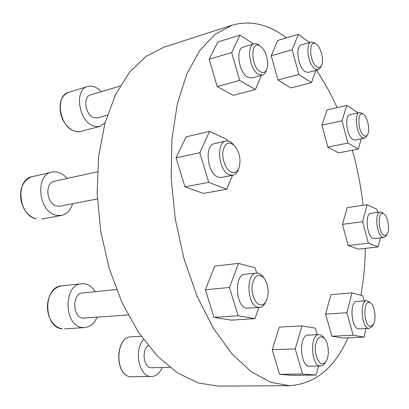 <?xml version="1.0" encoding="UTF-8"?>
<svg xmlns="http://www.w3.org/2000/svg" width="409" height="409" viewBox="0 0 409 409"><rect width="100%" height="100%" fill="white"/><g stroke="black" fill="none" stroke-linecap="round" stroke-linejoin="round"><path stroke-width="0.61" d="M348.003 337.788C334.782 367.834 315.329 383.8 289.644 385.697L270.743 382.318L251.095 371.643L231.566 353.437L213.171 327.957L197 296.039L184.081 259.122L175.282 219.168L171.161 178.467L171.903 139.367L177.296 103.988L186.811 74.039L199.674 50.644L215.006 34.366L231.903 25.256C249.664 20.225 267.046 23.87 284.05 36.181L286.397 37.899M316.361 70.282C324.092 81.544 330.999 93.993 337.082 107.628M352.353 150.231C357.379 168.211 360.968 186.57 363.12 205.308M365.324 248.386C365.104 264.674 363.616 280.298 360.871 295.252M289.644 385.697L218.34 386.096L198.242 382.942L177.588 372.962L157.286 355.983L138.395 332.261L122.01 302.588L109.162 268.284L100.696 231.116L97.132 193.171L98.615 156.565L104.914 123.257L115.456 94.822L129.433 72.352L145.941 56.422L164.045 47.147L231.903 25.256M315.886 70.409L311.407 82.669L290.748 87.925L277.931 79.97L271.218 55.757L277.711 40.481L298.386 34.336L309.531 42.505M261.443 75.348L255.385 89.545L233.227 95.323L217.189 86.555L209.209 59.274L217.803 41.999L239.95 35.097L253.447 43.968M232.527 175.323L226.791 189.234L203.324 193.442L184.97 186.841L176.044 157.854L186.136 136.857L209.572 131.371L227.307 139.633L227.721 141.044M258.779 307.491L255.017 318.637L231.284 320.145L214.009 317.384L205.415 289.72L214.715 266.08L238.437 263.406L255.098 267.742L256.683 273.084M318.575 366.05L316.167 375.038L293.529 375.36L279.582 374.337L272.241 349.726L279.316 327.128L301.975 325.881L315.405 328.171L317.261 334.674M366.05 328.575L364.056 337.088L343.064 338.003L331.832 336.208L325.605 314.102L330.958 294.603L351.985 292.941L362.793 295.753L364.189 300.901M380.396 237.88L378.213 246.924L358.35 249.173L348.192 245.523L342.461 224.393L347.185 207.66L367.088 204.725L376.868 209.28L377.671 212.348M361.27 138.789L358.304 149.086L338.55 152.884L327.844 147.036L321.944 125.154L327.062 109.924L346.847 105.394L357.18 112.184L357.4 113.048M143.574 339.68C133.579 349.807 139.05 376.807 150.987 376.474L151.586 376.484C156.146 376.188 159.714 373.207 162.301 367.533M148.124 345.585C141.284 350.232 143.774 367.86 151.264 367.773L169.812 367.359M95.266 291.668C91.616 286.003 87.061 283.35 81.611 283.708C63.037 284.327 63.763 326.566 82.572 327.517L84.648 327.573C90.118 326.97 94.264 323.524 97.081 317.241M116.473 289.536L82.654 292.936C71.943 293.263 72.265 317.445 83.063 318.156L128.094 314.92M67.132 178.452C62.567 173.212 57.505 171.105 51.953 172.128C34.857 174.684 38.252 211.826 55.987 215.206L61.452 215.441C66.933 214.193 70.665 210.287 72.649 203.728M97.378 171.806L54.392 181.253C44.53 182.68 46.365 203.943 56.565 206.044L59.862 206.192L97.347 198.968M101.233 91.718C96.821 87.03 92.281 85.282 87.608 86.478C74.08 89.433 78.548 121.084 93.191 125.834L96.606 126.657L99.857 126.381L104.99 122.976M120.088 86.089L90.527 94.914C82.73 96.58 85.2 114.694 93.625 117.557L97.582 117.889L107.316 115.226M358.304 149.086L347.88 143.053L327.844 147.036M347.88 143.053L341.99 120.793L321.944 125.154M341.99 120.793L346.847 105.394M364.521 138.14L355.012 140.042L352.962 139.602C346.725 136.565 344.214 115.215 350.012 114.678L359.501 112.582C353.79 113.088 356.346 134.597 362.497 137.685L364.521 138.14L366.566 136.391L367.573 134.571C370.237 130.343 367.722 117.475 363.667 114.643C357.006 108.86 357.379 132.03 364.066 135.67C365.498 136.494 366.663 136.125 367.573 134.571M362.088 113.395L359.501 112.582M378.213 246.924L368.345 243.166L348.192 245.523M368.345 243.166L362.63 221.678L342.461 224.393M362.63 221.678L367.088 204.725M383.908 237.46L374.337 238.605L373.105 238.432C366.771 236.607 364.71 213.406 370.84 213.304L380.37 211.969C374.337 212.046 376.454 235.42 382.696 237.276L383.908 237.46L386.024 235.891M384.261 235.359L385.799 235.39L387.108 234.204C389.987 230.262 388.187 217.332 384.342 214.28C377.691 207.879 377.517 232.951 384.261 235.359M382.834 212.936L380.37 211.969M364.056 337.088L353.141 335.242L331.832 336.208M353.141 335.242L346.929 312.747L325.605 314.102M346.929 312.747L351.985 292.941M369.235 328.412L358.453 328.877C350.999 328.233 349.414 301.136 356.791 301.438L366.868 300.712C359.598 300.395 361.259 327.711 368.606 328.371L369.235 328.412L371.929 326.617M370.273 326.387L373.11 324.925C376.398 320.697 375.237 307.404 371.275 303.667C363.652 295.324 362.216 325.012 370.273 326.387M369.828 302.149L366.868 300.712M316.167 375.038L302.568 373.99L279.582 374.337M302.568 373.99L295.232 348.892L272.241 349.726M295.232 348.892L301.975 325.881M320.743 366.004L309.337 366.224C299.823 366.162 298.693 334.603 308.135 335.104L319.02 334.593C309.7 334.076 310.927 365.917 320.319 365.989L322.558 365.488L324.751 363.32M322.154 363.79C323.57 363.903 324.828 363.156 325.932 361.561C329.618 356.525 328.851 343.304 324.644 338.611C320.181 334.761 317.113 337.267 315.436 346.121C314.531 354.296 318.069 363.514 322.154 363.79M323.284 336.96L321.177 335.129L319.02 334.593M255.017 318.637L238.089 315.768L214.009 317.384M238.089 315.768L229.485 287.496L205.415 289.72M229.485 287.496L238.437 263.406M259.608 307.43L246.714 308.192C235.41 307.041 233.866 274.357 245.017 274.275L256.458 273.1C245.431 273.161 247.067 306.172 258.258 307.348L259.608 307.43C261.826 307.215 263.682 305.768 265.175 303.089L265.242 302.967M260.226 304.853C262.614 305.232 264.603 304.01 266.198 301.193C269.408 293.115 268.698 285.4 264.056 278.054C258.57 273.033 254.638 275.211 252.251 284.592C250.865 293.371 255.093 304.01 260.226 304.853M262.793 276.489L262.706 276.377C260.758 274.02 258.677 272.926 256.458 273.1M226.791 189.234L208.759 182.363L184.97 186.841M208.759 182.363L199.812 152.7L176.044 157.854M199.812 152.7L209.572 131.371M232.839 175.262L221.463 177.434L218.028 177.051C207.184 173.687 204.198 144.898 214.515 143.641L225.855 141.125C215.65 142.347 218.697 171.427 229.439 174.863L232.839 175.262C235.149 174.761 236.923 173.007 238.156 170.001L238.212 169.863M231.407 172.199C234.715 173.355 237.22 171.964 238.933 168.027C241.218 159.704 239.679 152.158 234.311 145.384C228.565 140.916 224.751 143.017 222.885 151.688C221.888 159.832 226.233 170.19 231.407 172.199M232.931 143.978L232.823 143.871C230.507 141.586 228.186 140.67 225.855 141.125M255.385 89.545L239.648 80.44L217.189 86.555M239.648 80.44L231.663 52.572L209.209 59.274M231.663 52.572L239.95 35.097M262.425 75.082L251.724 77.986L247.66 77.229C238.82 72.776 235.359 48.502 243.335 47.009L254.03 43.794C246.152 45.251 249.659 69.755 258.406 74.29L262.425 75.082C264.015 74.617 265.226 73.313 266.065 71.161L266.101 71.069M260.242 71.754C263.202 73.375 265.405 72.485 266.847 69.08C269.367 63.093 266.024 50.496 260.855 46.636C250.768 37.863 249.955 65.987 260.242 71.754M259.214 45.312L259.137 45.251C257.338 43.829 255.635 43.344 254.03 43.794M311.407 82.669L298.882 74.443L277.931 79.97M298.882 74.443L292.169 49.77L271.218 55.757M292.169 49.77L298.386 34.336M318.207 69.796L308.258 72.419L305.124 71.682C298.028 67.613 294.986 45.895 301.356 44.862L311.305 41.999C305.027 43.001 308.105 64.898 315.114 69.039L318.207 69.796L320.743 67.25M316.781 66.79C318.862 68.119 320.472 67.628 321.612 65.317C324.189 60.287 320.988 47.28 316.382 44.172C308.591 37.751 308.948 61.882 316.781 66.79M314.715 42.925L311.305 41.999M131.228 376.771L131.217 376.771C114.515 376.868 114.76 336.546 131.274 336.837C114.934 336.438 114.689 376.965 131.228 376.771M62.429 328.841L62.393 328.841C43.344 327.865 42.797 286.673 61.657 285.906L58.395 286.74L55.338 288.488L52.623 291.08L50.379 294.414L48.717 298.345L47.71 302.696L47.413 307.271L47.848 311.852L48.993 316.229L50.788 320.196L53.15 323.575L55.972 326.208L59.111 327.987L62.429 328.841M36.156 218.856L36.079 218.856C31.498 217.598 27.654 214.541 24.545 209.679C23.952 208.973 22.863 206.346 21.278 201.801C20.409 197.21 20.419 192.767 21.309 188.477C23.415 182.24 27.071 178.293 32.28 176.647C15.072 179.265 18.333 215.63 36.156 218.856M74.024 130.946L77.465 131.729L80.747 131.432L78.38 131.764L73.911 130.946C68.467 128.61 64.377 123.901 61.641 116.826C60.348 113.855 59.147 104.99 61.151 100.108C62.771 96.181 65.241 93.589 68.569 92.337C54.913 95.358 59.279 126.391 74.024 130.946M131.836 376.781L151.586 376.484M131.274 336.837L141.151 336.305M64.52 328.887L84.648 327.573M61.657 285.906L81.611 283.708M41.657 219.06L61.452 215.441M32.28 176.647L51.953 172.128M80.747 131.432L99.857 126.381M68.569 92.337L87.608 86.478M363.667 114.643L362.052 113.365M384.342 214.28L382.804 212.905M387.108 234.204L385.999 235.932M371.275 303.667L369.787 302.108M373.11 324.925L371.899 326.663M324.644 338.611L323.222 336.893M325.932 361.561L324.705 363.391M264.056 278.054L262.706 276.377M266.198 301.193L265.175 303.089M234.311 145.384L232.823 143.871M238.933 168.027L238.156 170.001M260.855 46.636L259.137 45.251M266.847 69.08L266.065 71.161M316.382 44.172L314.664 42.884M321.612 65.317L320.712 67.311"/></g></svg>
